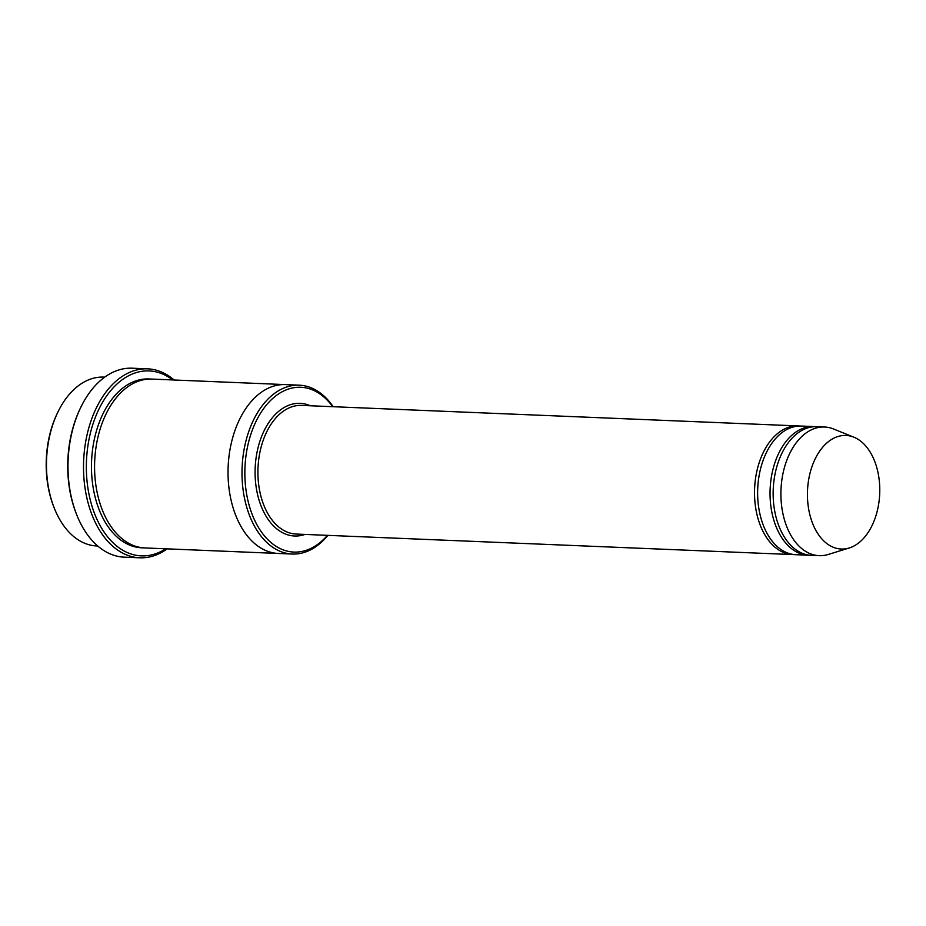 <?xml version="1.0" encoding="UTF-8"?>
<svg xmlns="http://www.w3.org/2000/svg" width="926" height="926" viewBox="0 0 926 926"><rect width="100%" height="100%" fill="white"/><g stroke="black" fill="none" stroke-linecap="round" stroke-linejoin="round"><path stroke-width="1.39" d="M815.227 426.678A64.38 40.918 92.4 0 0 813.676 426.562A64.38 40.918 92.4 0 0 770.455 484.263A64.38 40.918 92.4 0 0 802.124 554.199A64.38 40.918 92.4 0 0 808.363 555.218A64.38 40.918 92.4 0 0 809.914 555.241M808.363 555.218L795.943 554.709A64.38 40.918 -87.6 0 1 789.704 553.69A64.38 40.918 -87.6 0 1 758.035 483.742A64.38 40.918 -87.6 0 1 801.256 426.053L813.676 426.562M332.735 406.699A82.483 52.435 92.4 0 0 308.728 388.561A82.483 52.435 92.4 0 0 245.841 488.824A82.483 52.435 92.4 0 0 327.422 535.344M97.728 545.993L96.744 545.958A84.498 53.708 -87.6 0 1 88.56 544.615A84.498 53.708 -87.6 0 1 54.078 507.622A84.498 53.708 -87.6 0 1 58.037 411.781A84.498 53.708 -87.6 0 1 103.724 377.102L104.707 377.137M54.078 507.622L53.627 506.453A82.483 52.435 -87.6 0 1 57.493 412.903L58.037 411.781M333.186 406.711A84.498 53.708 92.4 0 0 307.455 386.512A84.498 53.708 92.4 0 0 299.272 385.181A84.498 53.708 92.4 0 0 242.543 460.905A84.498 53.708 92.4 0 0 284.097 552.695A84.498 53.708 92.4 0 0 292.292 554.037A84.498 53.708 92.4 0 0 327.873 535.367M799.705 426.029A64.38 40.918 92.4 0 0 798.154 425.925A64.38 40.918 92.4 0 0 754.933 483.615A64.38 40.918 92.4 0 0 786.602 553.563A64.38 40.918 92.4 0 0 792.841 554.581A64.38 40.918 92.4 0 0 794.392 554.593M849.281 547.96L828.307 554.454A64.38 40.918 -87.6 0 1 819.221 555.669L811.465 555.345A64.38 40.918 -87.6 0 1 805.226 554.327A64.38 40.918 -87.6 0 1 773.557 484.391A64.38 40.918 -87.6 0 1 816.778 426.689L824.534 427.013A64.38 40.918 -87.6 0 1 833.493 428.97L853.853 437.176A56.833 36.126 -87.6 0 1 879.7 493.732A56.833 36.126 -87.6 0 1 849.281 547.96A56.833 36.126 -87.6 0 1 835.75 548.123A56.833 36.126 -87.6 0 1 808.583 480.154A56.833 36.126 -87.6 0 1 853.853 437.176M819.221 555.669A64.38 40.918 -87.6 0 1 812.982 554.651A64.38 40.918 -87.6 0 1 781.312 484.715A64.38 40.918 -87.6 0 1 824.534 427.013M172.699 379.949A92.554 58.824 92.4 0 0 158.033 372.379A92.554 58.824 92.4 0 0 86.477 473.244A92.554 58.824 92.4 0 0 165.731 548.805M278.691 553.47A84.498 53.708 -87.6 0 1 278.321 553.459L144.861 547.937A84.498 53.708 -87.6 0 1 136.666 546.606A84.498 53.708 -87.6 0 1 95.112 454.805A84.498 53.708 -87.6 0 1 151.829 379.081L285.301 384.603A84.498 53.708 -87.6 0 1 285.671 384.614M139.791 557.799L124.269 557.163A94.556 60.109 -87.6 0 1 115.102 555.658A94.556 60.109 -87.6 0 1 76.511 514.266L76.059 513.097A92.554 58.824 -87.6 0 1 80.4 408.135L80.944 407.012A94.556 60.109 -87.6 0 1 132.071 368.201L147.593 368.837A94.556 60.109 92.4 0 0 84.116 453.578A94.556 60.109 92.4 0 0 130.624 556.306A94.556 60.109 92.4 0 0 139.791 557.799A94.556 60.109 92.4 0 0 167.155 548.863M285.301 384.603A84.498 53.708 -87.6 0 0 228.572 460.326A84.498 53.708 -87.6 0 0 270.137 552.116A84.498 53.708 -87.6 0 0 278.321 553.459A84.498 53.708 -87.6 0 1 270.137 552.116A84.498 53.708 -87.6 0 1 228.572 460.326A84.498 53.708 -87.6 0 1 285.301 384.603L299.272 385.181M174.134 380.007A94.556 60.109 92.4 0 0 156.76 370.342A94.556 60.109 92.4 0 0 147.593 368.837M76.511 514.266A94.556 60.109 -87.6 0 1 80.944 407.012M310.291 405.762A66.394 42.202 92.4 0 0 306.506 404.384A66.394 42.202 92.4 0 0 255.09 471.01A66.394 42.202 92.4 0 0 304.978 534.418M798.154 425.925L301.54 405.403A64.38 40.918 92.4 0 0 257.995 468.047A64.38 40.918 92.4 0 0 296.227 534.059L792.841 554.581M143.31 547.845A84.498 53.708 -87.6 0 1 133.564 546.479A84.498 53.708 -87.6 0 1 92.125 453.462A84.498 53.708 -87.6 0 1 150.278 379.058M278.321 553.459L292.292 554.037"/></g></svg>
